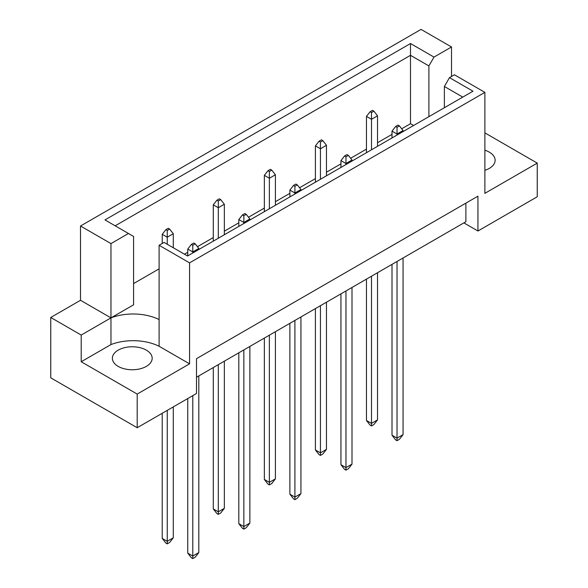<?xml version="1.0" encoding="UTF-8"?>
<svg xmlns="http://www.w3.org/2000/svg" width="588" height="588" viewBox="0 0 588 588"><rect width="100%" height="100%" fill="white"/><g stroke="black" fill="none" stroke-linecap="round" stroke-linejoin="round"><path stroke-width="0.88" d="M484.88 150.212A19.904 11.488 180 0 1 489.304 152.138A19.904 11.488 180 0 1 495.133 160.267A19.904 11.488 180 0 1 484.88 170.314M146.346 350.147A19.904 11.488 0 0 0 124.656 347.655A19.904 11.488 0 0 0 112.367 358.268A19.904 11.488 0 0 0 118.195 366.397A19.904 11.488 0 0 0 139.885 368.882A19.904 11.488 0 0 0 152.174 358.268A19.904 11.488 0 0 0 146.346 350.147M196.502 377.246L465.88 221.72L465.88 203.147M189.564 262.865L159.105 245.277L159.105 319.563A39.8 22.976 0 0 0 110.963 317.88L80.505 300.292L50.752 317.476L50.752 377.827L137.195 427.733L196.502 393.497L196.502 358.673L477.941 196.186L477.941 231.003L537.248 196.767L537.248 163.111L484.88 193.342L484.88 92.367L189.564 262.865L189.564 363.84L137.195 394.078L137.195 427.733M80.505 300.292L80.505 226.012L421.052 29.4L451.51 46.981L433.995 57.095L428.895 65.937L410.498 55.316L115.182 225.814M413.592 125.487L410.498 123.701L401.685 128.787M392.005 134.38L377.525 142.737M366.471 149.124L350.624 158.268M340.944 163.861L326.465 172.218M315.411 178.605L299.564 187.748M289.877 193.342L275.404 201.699M264.35 208.079L248.504 217.229M238.816 222.823L224.344 231.18M213.282 237.559L197.443 246.71M187.756 252.303L184.456 254.207M159.105 268.841L133.579 283.585M110.963 243.594L128.471 233.487L133.579 236.435L133.579 304.819L110.963 317.88L110.963 243.594L80.505 226.012M128.471 233.487L104.973 219.919L410.498 43.527L433.995 57.095M451.51 76.462L451.51 46.981M484.88 132.873L537.248 163.111M137.195 394.078L81.21 361.752L110.963 344.575A39.8 22.976 180 0 1 159.105 346.259L189.564 363.84M50.752 317.476L81.21 335.057L81.21 361.752M159.105 245.277L164.052 242.425L187.557 255.993L472.98 91.206L449.475 77.638L454.421 74.779L484.88 92.367M477.941 231.003L463.873 222.881M110.963 344.575L110.963 317.88L81.21 335.057M410.498 123.701L410.498 43.527M428.895 116.659L428.895 65.937M444.374 107.722L444.374 86.48L449.475 77.638M462.763 97.101L444.374 86.48M159.105 319.563L159.105 346.259M195.194 243.829L193.783 243.013L191.372 244.41L192.783 245.225L195.194 243.829L198.81 248.474L192.783 251.951L192.783 252.972M192.783 245.225L192.783 251.951L187.756 249.055L187.756 255.876M187.756 398.546L187.756 553.146L192.783 556.05L198.81 552.566L198.81 375.908M192.783 395.643L192.783 558.6L191.372 557.784L187.756 553.146M198.81 552.566L195.194 557.211L192.783 558.6M198.81 249.496L198.81 248.474M187.756 249.055L191.372 244.41M169.66 229.092L168.256 228.276L165.845 229.673L167.249 230.481L169.66 229.092L173.284 233.73L167.249 237.214L167.249 244.27M167.249 230.481L167.249 237.214L162.222 234.311L162.222 243.483M162.222 413.283L162.222 538.402L167.249 541.305L173.284 537.822L173.284 406.903M167.249 410.38L167.249 543.863L165.845 543.047L162.222 538.402M173.284 537.822L169.66 542.467L167.249 543.863M173.284 247.754L173.284 233.73M162.222 234.311L165.845 229.673M246.254 214.348L244.851 213.54L242.432 214.929L243.844 215.745L246.254 214.348L249.871 218.993L243.844 222.47L243.844 223.491M243.844 215.745L243.844 222.47L238.816 219.574L238.816 226.395M238.816 352.815L238.816 523.665L243.844 526.569L249.871 523.085L249.871 346.435M243.844 349.911L243.844 529.119L242.432 528.311L238.816 523.665M249.871 523.085L246.254 527.73L243.844 529.119M249.871 220.015L249.871 218.993M238.816 219.574L242.432 214.929M297.315 184.867L295.911 184.059L293.5 185.448L294.904 186.264L297.315 184.867L300.938 189.512L294.904 192.996L294.904 194.011M294.904 186.264L294.904 192.996L289.877 190.093L289.877 196.914M289.877 323.334L289.877 494.185L294.904 497.088L300.938 493.604L300.938 316.954M294.904 320.431L294.904 499.638L293.5 498.83L289.877 494.185M300.938 493.604L297.315 498.249L294.904 499.638M300.938 190.534L300.938 189.512M289.877 190.093L293.5 185.448M348.375 155.386L346.971 154.578L344.561 155.967L345.964 156.783L348.375 155.386L351.999 160.032L345.964 163.515L345.964 164.537M345.964 156.783L345.964 163.515L340.944 160.612L340.944 167.433M340.944 293.853L340.944 464.704L345.964 467.607L351.999 464.123L351.999 287.473M345.964 290.95L345.964 470.157L344.561 469.349L340.944 464.704M351.999 464.123L348.375 468.768L345.964 470.157M351.999 161.053L351.999 160.032M340.944 160.612L344.561 155.967M399.443 125.906L398.032 125.097L395.621 126.486L397.025 127.302L399.443 125.906L403.059 130.551L397.025 134.035L397.025 135.056M397.025 127.302L397.025 134.035L392.005 131.131L392.005 137.952M392.005 264.372L392.005 435.223L397.025 438.126L403.059 434.642L403.059 257.992M397.025 261.469L397.025 440.677L395.621 439.868L392.005 435.223M403.059 434.642L399.443 439.287L397.025 440.677M403.059 131.572L403.059 130.551M392.005 131.131L395.621 126.486M220.721 199.611L219.317 198.795L216.906 200.192L218.31 201L220.721 199.611L224.344 204.249L218.31 207.733L218.31 238.236M218.31 201L218.31 207.733L213.282 204.83L213.282 241.139M213.282 367.559L213.282 508.921L218.31 511.825L224.344 508.341L224.344 361.172M218.31 364.656L218.31 514.382L216.906 513.567L213.282 508.921M224.344 508.341L220.721 512.986L218.31 514.382M224.344 234.752L224.344 204.249M213.282 204.83L216.906 200.192M271.788 170.13L270.377 169.315L267.966 170.711L269.37 171.52L271.788 170.13L275.404 174.768L269.37 178.252L269.37 208.755M269.37 171.52L269.37 178.252L264.35 175.349L264.35 211.658M264.35 338.078L264.35 479.44L269.37 482.344L275.404 478.867L275.404 331.691M269.37 335.175L269.37 484.902L267.966 484.086L264.35 479.44M275.404 478.867L271.788 483.505L269.37 484.902M275.404 205.271L275.404 174.768M264.35 175.349L267.966 170.711M322.849 140.65L321.438 139.834L319.027 141.23L320.438 142.039L322.849 140.65L326.465 145.287L320.438 148.771L320.438 179.274M320.438 142.039L320.438 148.771L315.411 145.868L315.411 182.177M315.411 308.597L315.411 449.967L320.438 452.863L326.465 449.386L326.465 302.21M320.438 305.694L320.438 455.421L319.027 454.605L315.411 449.967M326.465 449.386L322.849 454.024L320.438 455.421M326.465 175.79L326.465 145.287M315.411 145.868L319.027 141.23M373.909 111.169L372.505 110.353L370.087 111.749L371.498 112.558L373.909 111.169L377.525 115.807L371.498 119.291L371.498 149.793M371.498 112.558L371.498 119.291L366.471 116.387L366.471 152.696M366.471 279.116L366.471 420.486L371.498 423.382L377.525 419.905L377.525 272.729M371.498 276.213L371.498 425.94L370.087 425.124L366.471 420.486M377.525 419.905L373.909 424.543L371.498 425.94M377.525 146.309L377.525 115.807M366.471 116.387L370.087 111.749"/></g></svg>
